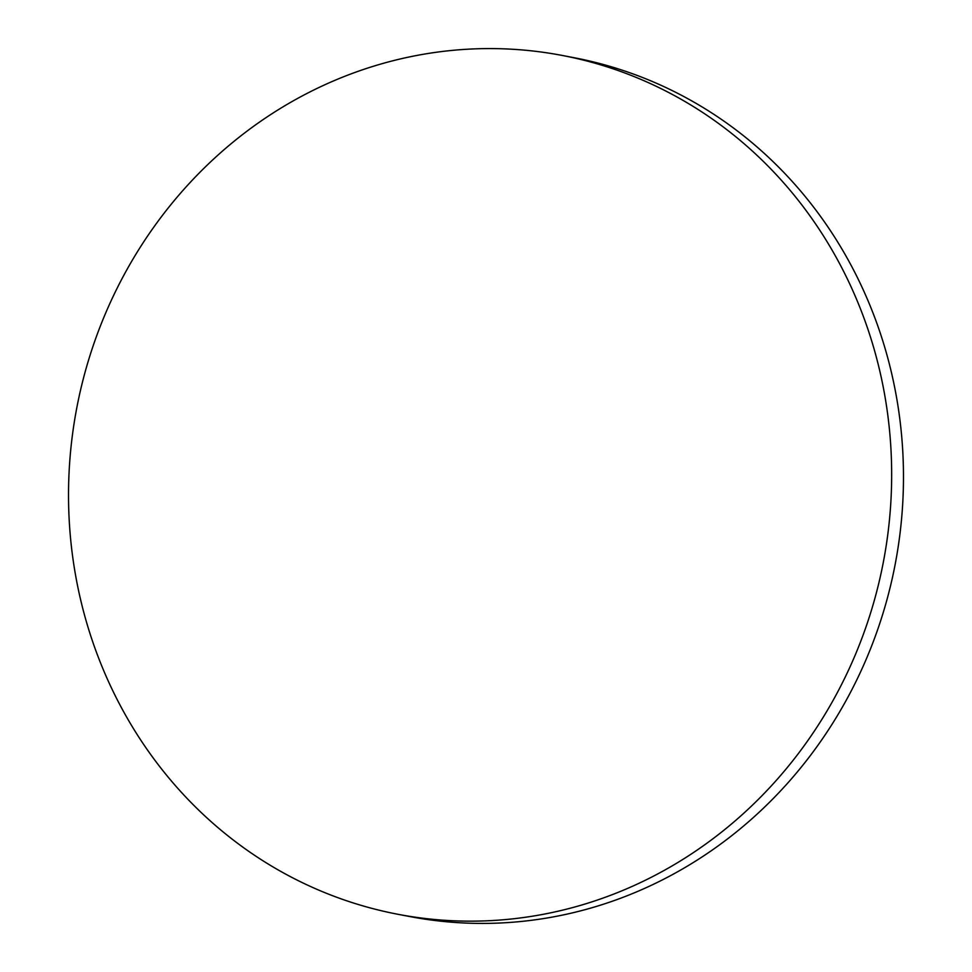 <?xml version="1.0" encoding="UTF-8"?>
<svg xmlns="http://www.w3.org/2000/svg" width="972" height="972" viewBox="0 0 972 972"><rect width="100%" height="100%" fill="white"/><g stroke="black" fill="none" stroke-linecap="round" stroke-linejoin="round"><path stroke-width="1.46" d="M562.521 55.501L574.331 57.761A437.206 410.585 100.9 0 1 866.246 659.15A437.206 410.585 100.9 0 1 409.479 916.499L397.67 914.239A437.206 410.585 100.9 0 1 105.754 312.85A437.206 410.585 100.9 0 1 562.521 55.501A437.206 410.585 100.9 0 1 854.437 656.878A437.206 410.585 100.9 0 1 397.67 914.239"/></g></svg>
